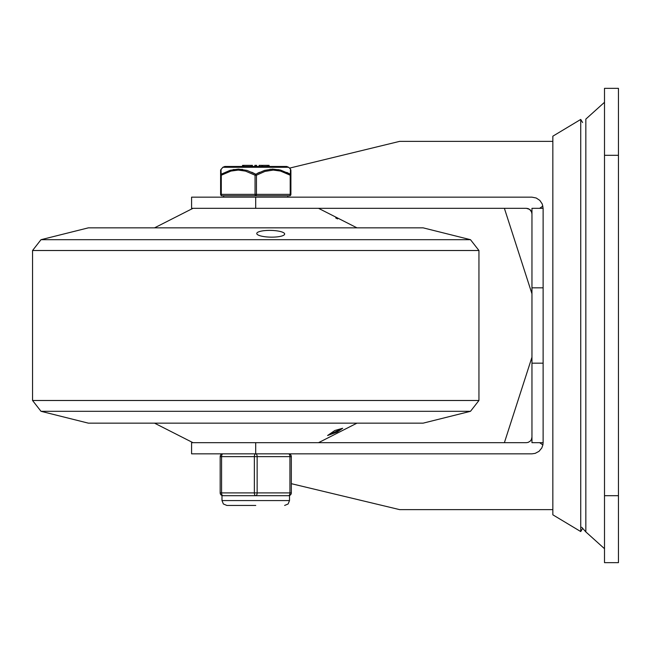<?xml version="1.0" encoding="UTF-8"?>
<svg xmlns="http://www.w3.org/2000/svg" width="651" height="651" viewBox="0 0 651 651"><rect width="100%" height="100%" fill="white"/><g stroke="black" fill="none" stroke-linecap="round" stroke-linejoin="round"><path stroke-width="0.98" d="M618.45 562.651L618.45 88.349L604.502 88.349L604.502 562.651L618.45 562.651M552.845 325.5L552.845 136.181L580.741 119.434L580.741 531.566L552.845 514.819L552.845 325.5M543.121 287.832L543.121 363.168L531.957 363.168L531.957 208.328L539.646 208.32L543.121 208.32L543.121 287.832L531.957 287.832M543.121 363.168L543.121 442.68L531.957 442.672L531.957 363.168M255.697 197.163L255.697 208.32L191.581 208.32L191.581 197.163L531.957 197.163L536.204 198.002L539.809 200.386L542.242 203.975L543.121 208.32M542.885 206.05L539.646 208.32M543.121 442.68L542.885 444.95L539.646 442.68M255.697 442.68L255.697 453.837L191.581 453.837L191.581 442.68L526.382 442.68L528.221 442.371L530.329 441.044L531.411 439.523L531.957 437.098M542.885 444.95L541.77 448.01L539.004 451.338L535.179 453.365L531.957 453.837L255.697 453.837M531.647 212.063L529.621 209.362L526.382 208.32L529.621 209.362M531.957 213.902L531.411 211.477L530.329 209.956L528.221 208.629L526.382 208.32L255.697 208.32M504.387 442.68L531.957 357.204M531.957 293.796L504.387 208.32M291.322 483.677L399.681 509.635L552.845 509.643M552.845 141.357L399.681 141.357L289.524 168.129M423.15 227.85L88.349 227.85L41.005 239.69L470.494 239.69L423.15 227.85L88.349 227.85M88.349 423.15L423.15 423.15L88.349 423.15L41.005 411.31L32.55 400.487L478.949 400.487L470.494 411.31L41.005 411.31M284.658 233.961A13.948 3.369 -178.9 0 1 284.658 234.043A13.948 3.369 -178.9 0 1 270.645 237.143A13.948 3.369 -178.9 0 1 256.763 233.497A13.948 3.369 -178.9 0 1 270.621 230.397A13.948 3.369 -178.9 0 1 284.658 233.961M154.523 227.85L192.973 208.32M335.729 217.979L337.609 218.923M334.858 430.49L342.67 428.268L327.583 435.511L334.858 430.49L327.583 435.511L337.153 432.077L342.67 428.268L334.858 430.49M220.599 194.372L221.291 194.372A1.392 0.7 90 0 0 221.991 195.764A1.392 1.392 0 0 1 220.599 194.372A1.392 1.392 0 0 0 221.991 195.764L289.508 195.764A1.392 0.7 -90 0 0 290.208 194.372L256.445 194.372L256.445 175.209L264.941 171.416L273.233 170.074L280.491 171.058L290.208 175.209L290.208 194.372L290.907 194.372L290.907 175.209L290.208 175.209A1.392 0.627 119.6 0 0 290.354 174.216L280.557 170.082L272.557 169.089L264.477 170.416L255.753 174.216A1.392 0.627 119.6 0 0 255.054 175.209L255.054 194.372L221.291 194.372L221.291 175.209L231.007 171.058L238.266 170.074L245.517 171.107L255.054 175.209L256.445 175.209A1.392 0.627 -119.6 0 0 255.753 174.216L247.022 170.416L238.429 169.081L230.194 170.293L221.145 174.216A1.392 1.253 180 0 0 220.599 175.209L220.599 194.372L220.599 170.074L220.599 175.209L221.291 175.209A1.392 0.627 -119.6 0 1 221.145 174.216L221.023 169.293M288.645 167.274L286.692 166.469L224.807 166.469L222.854 167.274L288.645 167.274L290.484 169.081L290.354 174.216A1.392 1.253 180 0 1 290.907 175.209L290.907 170.7M259.147 165.354L261.922 165.354L261.922 166.469L259.147 166.469L259.147 165.354L259.147 166.469M250.391 165.354L243.816 165.354L243.816 166.469L243.246 166.469L243.246 165.354L243.816 165.354L243.246 165.354M269.091 166.469L262.597 166.469L262.597 165.354L269.091 165.354L269.091 166.469M290.907 170.896L290.907 175.209M290.484 169.317L290.907 170.074M257.365 173.353L259.594 172.279M269.937 169.268L279.084 169.732M286.855 172.417L290.354 174.216M233.18 169.577L242.506 169.39M251.742 172.206L255.753 174.216M267.358 166.469L267.358 165.354M256.6 166.469L256.6 165.354L254.866 165.354L254.866 166.469M252.433 166.469L252.433 165.354L251.05 165.354L251.05 166.469L251.042 165.354M290.907 194.372A1.392 1.392 0 0 1 289.508 195.764M288.531 495.688A2.791 2.791 0 0 0 291.322 492.897L291.322 456.628A2.791 2.791 0 0 0 288.531 453.837A2.791 1.392 90 0 1 289.931 456.628L289.931 492.897A2.791 1.392 90 0 1 288.531 495.688L255.753 495.688A2.791 1.392 -90 0 0 257.145 492.897L257.145 456.628A2.791 1.392 -90 0 0 255.753 453.837A2.791 1.392 90 0 0 254.354 456.628L254.354 492.897A2.791 1.392 90 0 0 255.753 495.688L222.968 495.688A2.791 1.392 -90 0 1 221.576 492.897L221.576 456.628A2.791 1.392 -90 0 1 222.968 453.837A2.791 2.791 0 0 0 220.176 456.628L220.176 492.897A2.791 2.791 0 0 0 222.968 495.688L221.991 495.517L221.991 500.57L223.366 503.972L226.874 505.453L255.753 505.453M222.414 495.631L221.991 495.517M581.709 527.261L585.835 531.9L585.835 119.1L604.502 102.297M618.45 495.688L604.502 495.688M604.502 155.312L618.45 155.312M478.949 400.487L478.949 250.513L32.55 250.513L32.55 400.487M256.445 194.372L255.054 194.372A1.392 0.7 -90 0 0 255.753 195.764A1.392 0.7 90 0 0 256.445 194.372M291.322 492.897L220.176 492.897A2.791 2.791 0 0 0 222.968 495.688M222.968 453.837A2.791 2.791 0 0 0 220.176 456.628L291.322 456.628A2.791 2.791 0 0 0 288.531 453.837M289.508 495.517L289.508 500.57L221.991 500.57M585.835 531.9L604.502 548.703M582.604 122.543L580.741 119.434M582.604 528.457L580.741 531.566M423.15 423.15L470.494 411.31M478.949 250.513L470.494 239.69M32.55 250.513L41.005 239.69M318.526 208.32L356.976 227.85M318.526 442.68L356.976 423.15M192.973 442.68L154.523 423.15M222.854 167.274L220.599 170.074M242.514 165.354L242.514 166.469M243.197 165.354L243.197 166.469M223.667 195.764L223.667 197.163M287.832 195.764L287.832 197.163M289.508 500.57L288.133 503.972L284.625 505.453"/></g></svg>
